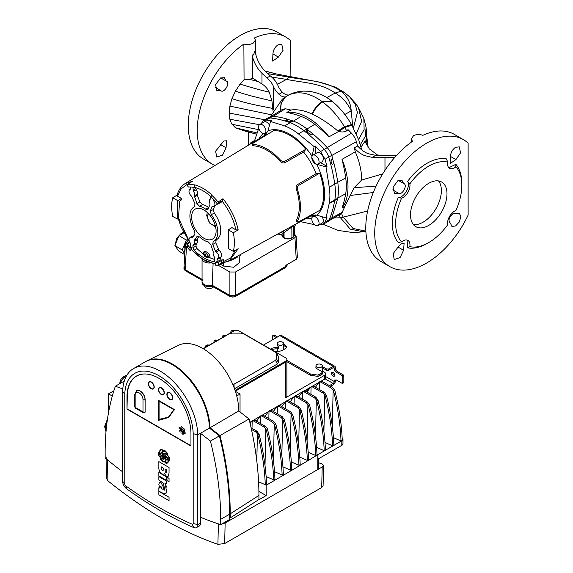 <?xml version="1.0" encoding="UTF-8"?>
<svg xmlns="http://www.w3.org/2000/svg" width="573" height="573" viewBox="0 0 573 573"><rect width="100%" height="100%" fill="white"/><g stroke="black" fill="none" stroke-linecap="round" stroke-linejoin="round"><path stroke-width="0.86" d="M401.587 198.201L398.285 197.542C404.029 197.929 410.827 186.175 407.618 181.369A49.12 28.364 -60 0 1 445.493 158.742L446.51 158.914L447.656 162.066A46.807 27.024 120 0 0 409.838 183.904A9.913 5.723 -60 0 1 401.587 198.201A46.807 27.024 120 0 0 399.703 239.442A46.807 27.024 120 0 0 401.587 241.863L398.285 242.451A49.12 28.364 -60 0 1 396.58 240.209A49.12 28.364 -60 0 1 392.333 223.434A49.12 28.364 -60 0 1 398.285 197.542M338.292 131.31L344.631 127.113L351.643 124.756L344.509 126.905L346.715 130.837C344.416 132.084 341.744 132.284 338.707 131.418L329.002 136.811A56.677 32.725 -120 0 0 307.916 117.723A56.677 32.725 -120 0 0 286.837 112.466L290.79 110.023C297.129 109.114 304.191 110.424 311.999 113.955L312.385 114.127C314.921 108.612 318.359 104.558 322.685 101.958L322.728 101.994C331.251 108.555 338.471 116.785 344.38 126.69L337.891 131.009C329.668 124.14 321.439 118.64 313.202 114.507L312.385 114.127M384.977 170.296L384.977 157.453L372.271 157.367L364.629 155.627C360.883 154.044 357.531 151.566 354.565 148.192A30.147 17.405 60 0 1 354.236 147.82A139.662 80.635 -120 0 1 354.565 149.016L354.565 148.192M396.609 155.347L375.766 155.355L368.038 153.657C364.263 152.096 360.897 149.625 357.924 146.251A30.147 17.405 60 0 1 357.573 145.836M398.457 193.273L394.374 193.208L393.099 187.106L398.049 180.474L401.909 180.151L403.571 183.467C408.499 184.664 401.587 196.654 398.07 192.986L392.727 189.899M389.927 266.667L380.973 261.503A73.38 42.366 -60 0 1 368.79 206.065A73.38 42.366 -60 0 1 412.438 141.359L411.328 138.845L413.556 135.665C416.413 134.275 419.529 134.161 422.895 135.321A73.38 42.366 -60 0 1 454.36 134.404L463.306 139.568A73.38 42.366 -60 0 1 468.127 143.207L468.127 215.104A73.38 42.366 -60 0 1 426.613 263.036A73.38 42.366 -60 0 1 389.927 266.667A73.38 42.366 -60 0 1 374.728 233.075A73.38 42.366 -60 0 1 426.613 143.207A73.38 42.366 -60 0 1 463.306 139.568M450.428 156.415C450.75 152.511 452.462 149.46 455.564 147.268L459.295 146.874L460.556 152.848L455.929 159.588L450.127 163.563L450.428 156.415L455.929 159.588M449.984 223.026L450.428 223.219C447.993 220.755 448.809 217.597 452.871 213.743L459.424 213.364L460.893 216.752L459.295 221.987L455.564 225.991L451.889 226.414L450.428 223.219L449.669 222.775M398.07 247.099L401.308 243.518L404.115 243.26L403.571 250.272L400.047 257.649L394.245 259.548L393.135 253.66L398.07 247.099L403.571 250.272M455.571 213.428L455.163 213.256M401.587 241.863A9.913 5.723 -60 0 1 402.962 240.911A9.913 5.723 -60 0 1 407.926 240.416A9.913 5.723 -60 0 1 409.838 246.634L407.618 247.844L407.088 240.08M226.056 147.784L222.539 155.168L216.737 157.059L215.62 151.172L223.799 141.03L226.607 140.772L226.056 147.784L220.562 144.611M240.087 129.391L256.296 134.118L244.929 131.074L235.417 127.779L231.456 123.403L229.873 119.241L229.193 113.074L264.841 119.771M212.418 164.186L203.465 159.015A73.38 42.366 120 0 1 188.266 125.423A73.38 42.366 120 0 1 240.159 35.555A73.38 42.366 120 0 1 276.845 31.916L285.798 37.087A73.38 42.366 -60 0 0 254.333 38.004L255.443 40.074L253.216 43.09C250.358 44.608 247.25 44.923 243.876 44.042A73.38 42.366 120 0 0 197.219 130.594A73.38 42.366 120 0 0 212.418 164.186A73.38 42.366 120 0 0 214.982 165.475M248.267 145.298L248.567 132.069M278.414 57.099L272.619 61.082L272.92 53.926C273.242 50.023 274.954 46.979 278.055 44.78L281.787 44.386L283.048 50.36L278.414 57.099L272.92 53.926M290.891 76.825L290.618 40.719A73.38 42.366 -60 0 0 285.798 37.087M264.848 70.916L276.465 73.981L265.048 71.124M272.977 110.653L271.924 100.963L269.274 92.167C267.462 88.579 265.027 85.857 261.968 83.995L252.657 78.129L252.127 54.944L253.481 54.972L255.135 50.395A22.211 12.828 -120 0 0 265.335 71.417L270.313 75.915A47.595 27.483 180 0 1 278.027 85.714A42.839 24.732 0 0 0 282.453 92.26C284.308 94.13 286.393 95.054 288.713 95.032M215.212 87.418L220.562 90.505L216.866 90.72L215.584 84.618L220.541 77.985L224.401 77.67L226.056 80.979L220.712 77.892M409.423 246.462L409.838 246.634A46.807 27.024 120 0 0 447.656 224.802A9.913 5.723 -60 0 1 454.532 211.143A9.913 5.723 -60 0 1 455.907 210.499A46.807 27.024 120 0 0 455.907 166.836A9.913 5.723 -60 0 1 449.569 168.283A9.913 5.723 -60 0 1 447.656 162.066M428.747 183.303A25.785 14.884 -60 0 1 441.64 182.021A25.785 14.884 -60 0 1 445.593 202.684A25.785 14.884 -60 0 1 428.747 225.404A25.785 14.884 -60 0 1 415.855 226.679A25.785 14.884 -60 0 1 411.901 206.022A25.785 14.884 -60 0 1 428.747 183.303M413.362 224.523A25.785 14.884 120 0 0 423.139 222.166A25.785 14.884 120 0 0 439.119 202.025A25.785 14.884 120 0 0 438.524 180.939M373.295 192.514L350.11 195.515L344.889 206.466L342.002 208.02A56.677 32.725 -120 0 0 342.002 159.337L355.303 151.845L354.565 149.016M350.11 195.515L354.114 187.7L361.721 179.986C361.663 171.119 359.529 161.736 355.303 151.845M342.002 208.02A139.182 80.356 -120 0 0 345.698 193.703A54.299 31.35 -120 0 0 345.698 177.917A139.182 80.356 -120 0 0 342.002 159.337M220.942 90.792L220.562 90.505C224.072 94.173 230.991 82.183 226.056 80.979L226.5 81.173M254.168 140.858A22.211 12.828 -120 0 0 252.886 142.491M409.838 183.904L407.618 181.369M448.86 167.731L455.85 164.308A49.12 28.364 -60 0 1 457.548 166.55C460.355 170.926 461.774 176.52 461.802 183.324M455.85 164.308L455.907 166.836L455.556 166.557M352.789 126.805L351.199 110.911C347.682 103.204 342.339 97.238 335.176 93.019L340.999 91.25L344.33 92.403L345.526 93.506M276.465 73.981L291.392 76.818L289.258 77.162L286.564 79.389L271.695 77.083M258.23 81.581L249.692 79.382L252.657 78.129M249.692 79.382L244.062 79.654L243.876 44.042M244.062 79.654L240.087 84.102L235.417 91.143L231.965 98.649L229.873 106.112L229.193 113.074M249.434 144.589A22.211 12.828 60 0 1 252.356 141.603A22.211 12.828 60 0 1 254.433 140.786M258.036 129.512L231.965 124.269M398.221 180.38L404.008 183.654M358.562 139.504L364.127 129.541L363.855 118.432L366.097 127.507L365.295 136.446L360.345 144.697M332.426 101.55L322.456 101.786L332.548 101.643M277.375 84.274L286.564 79.389C303.017 82.806 320.901 82.791 335.176 93.019L326.796 97.596M261.968 83.995L261.968 73.358A22.211 12.828 60 0 1 252.127 54.944M261.968 73.358L266.903 77.892A42.839 24.732 180 0 1 273.393 86.344L273.393 109.901M231.965 98.649C250 104.522 260.923 105.89 272.841 108.505M367.622 211.014L343.22 217.146L352.997 228.462L365.853 231.134L352.997 228.455L343.22 217.146L341.572 213.629L330.836 219.581M378.108 155.426L369.256 148.83L365.137 141.022L361.047 147.046M338.256 131.289L337.905 131.016L344.38 126.69L351.536 124.585L344.394 126.712L338.077 131.153M270.306 116.734L282.331 99.15L287.202 95.784C297.487 90.405 309.169 92.36 322.27 101.65L322.27 101.65C317.936 104.286 314.513 108.383 311.999 113.955C314.505 108.383 317.929 104.279 322.27 101.65L322.456 101.786C318.122 104.408 314.692 108.49 312.17 114.034M287.116 95.834L286.199 96.429M285.569 96.966C283.198 97.073 280.999 96.178 278.972 94.273A47.595 27.483 180 0 1 273.393 86.344M333.751 218.026L340.448 217.754L350.268 229.128L363.189 231.771L353.806 232.681L338.099 230.432L323.108 224.272M384.977 157.453L394.747 157.432M339.209 215.104L340.448 217.754L343.22 217.146M344.889 206.466L341.572 213.629M376.089 186.11L354.114 187.7M361.721 179.986L382.685 173.906M346.715 130.837L348.012 129.613A139.783 80.707 -120 0 1 351.478 133.194A12.857 7.42 -120 0 1 356.377 141.674A139.783 80.707 -120 0 1 357.631 146.051L354.236 147.82M271.187 116.391L282.639 109.278L285.418 108.763L290.79 110.023M329.002 136.811A139.182 80.356 -120 0 0 314.756 124.32A54.299 31.35 -120 0 0 301.083 116.426A139.182 80.356 -120 0 0 286.837 112.466M333.88 163.534A138.888 80.191 -120 0 0 332.641 158.9M292.323 120.874A138.888 80.191 -120 0 0 287.166 119.198M312.865 134.003A138.888 80.191 -120 0 0 307.637 129.677M213.485 286.951A4.763 2.75 180 0 1 212.554 287.71A4.763 2.75 180 0 1 207.369 288.312A4.763 2.75 180 0 1 204.432 285.769L204.432 285.605M212.268 286.249L212.268 285.282A7.141 4.126 180 0 1 202.054 281.558L202.054 282.532A7.141 4.126 180 0 0 212.268 286.249L229.895 296.427L232.695 297.101L235.496 296.427L285.877 267.34L287.037 265.722L287.037 264.755L285.877 266.373L235.496 295.453L232.695 296.126L229.895 295.453L212.268 285.282A7.141 4.126 180 0 1 202.054 281.558A7.141 4.126 180 0 1 202.749 279.782M202.054 280.355L185.122 270.578L183.962 268.959L183.962 267.992L185.122 266.373M185.122 270.578L185.122 269.611L202.054 279.38L185.122 269.611L183.962 267.992M184.929 251.998A8.33 4.641 -58.3 0 1 188.266 240.28M265.915 131.081A5.157 2.98 60 0 1 264.848 133.445A5.157 2.98 60 0 1 260.873 132.062A5.157 2.98 60 0 1 258.624 126.877A5.157 2.98 60 0 1 259.691 124.513A5.157 2.98 60 0 1 263.666 125.895A5.157 2.98 60 0 1 265.915 131.081M319.068 161.772A5.157 2.98 60 0 1 318.001 164.129A5.157 2.98 60 0 1 314.025 162.746A5.157 2.98 60 0 1 311.776 157.561A5.157 2.98 60 0 1 312.844 155.197A5.157 2.98 60 0 1 316.819 156.579A5.157 2.98 60 0 1 319.068 161.772M312.844 155.197L317.335 152.611A5.157 2.98 60 0 1 321.303 153.987A5.157 2.98 60 0 1 323.559 159.179L322.463 161.55L318.001 164.129M319.068 223.148A5.157 2.98 60 0 1 318.001 225.504A5.157 2.98 60 0 1 314.025 224.122A5.157 2.98 60 0 1 311.776 218.936A5.157 2.98 60 0 1 312.844 216.573A5.157 2.98 60 0 1 316.819 217.955A5.157 2.98 60 0 1 319.068 223.148M322.398 216.859L323.559 220.555A5.157 2.98 60 0 1 322.484 222.911L318.001 225.504M210.993 196.682L210.506 199.082A3.968 2.292 -120 0 0 210.105 199.246A3.968 2.292 -120 0 0 209.31 201.044A3.968 2.292 -120 0 0 209.818 203.207L209.954 204.475L208.228 208.966L207.763 209.575L205.807 209.245A19.726 11.388 -120 0 0 199.554 206.266L196.919 203.58L194.34 195.83A3.968 2.292 -120 0 0 193.402 191.26L192.922 187.249M190.68 187.006L190.2 189.405A3.968 2.292 -120 0 0 189.792 189.57A3.968 2.292 -120 0 0 188.997 191.368A3.968 2.292 -120 0 0 191.561 196.081L194.97 203.752L194.526 206.717A19.726 11.388 -120 0 0 193.817 207.097A19.726 11.388 -120 0 0 194.526 230.654L194.97 234.128L192.292 237.881M191.626 217.009A17.305 9.992 60 0 1 197.005 208.414A17.305 9.992 60 0 1 209.603 214.904A17.305 9.992 60 0 1 216.1 231.141A17.305 9.992 60 0 1 214.001 237.845A17.305 9.992 60 0 1 200.278 235.51A17.305 9.992 60 0 1 191.626 217.009M214.803 259.447A41.249 23.815 60 0 1 210.033 257.8L208.973 257.621L208.987 256.897L206.287 253.366C204.919 252.442 204.11 252.636 203.859 253.932L203.881 254.684L203.415 253.975A41.249 23.815 60 0 1 197.062 248.625L194.039 250.179L192.922 247.708L195.937 246.139L197.062 248.625M210.055 257.198A1.59 0.953 -178.1 0 0 208.987 256.897L205.421 255.981L203.859 253.932A1.59 0.881 -1.9 0 0 203.394 253.352C203.415 249.119 210.033 252.937 210.055 257.198L210.033 257.8M316.74 164.351A48.898 28.235 60 0 1 324.626 194.276A48.898 28.235 60 0 1 316.697 215.14L326.008 217.912L329.274 203.143A54.206 31.3 -120 0 0 329.89 195.572A54.206 31.3 -120 0 0 329.274 187.278L326.016 166.944L316.697 164.265M263.544 133.659L265.156 134.777L268.021 130.823A48.898 28.235 60 0 1 312.02 156.178M315.408 163.864L311.776 157.575M298.755 185.358C297.466 186.44 297.079 187.93 297.595 189.821L296.277 188.811C295.869 187.006 296.27 185.609 297.48 184.621L298.755 185.358L319.627 173.139A48.06 27.748 60 0 1 323.702 194.125A48.06 27.748 60 0 1 319.627 210.406L298.755 221.794L297.516 222.102L296.255 221.379L296.363 220.369L297.595 221.078L297.516 222.102M319.627 173.139L316.103 173.712L297.48 184.621M303.597 152.053L305.853 149.288L284.838 161.257L284.838 162.732L303.597 152.053A46.42 26.802 -120 0 1 316.103 173.712M252.392 143.952L253.323 144.396L253.323 145.821L252.392 145.406L252.392 143.952L253.287 143.035L273.579 130.651A48.06 27.748 60 0 1 305.853 149.288M197.886 236.069L196.919 236.549L199.554 236.9A19.726 11.388 -120 0 0 208.171 241.878L210.807 244.571L213.385 252.313A3.968 2.292 -120 0 0 213.12 253.538A3.968 2.292 -120 0 0 214.316 256.89L214.803 260.335L213.686 261.517L214.732 260.844M192.442 237.731L191.561 237.867A3.968 2.292 -120 0 0 189.792 237.809A3.968 2.292 -120 0 0 188.997 239.614A3.968 2.292 -120 0 0 190.2 242.966L190.68 246.576A41.32 23.858 60 0 0 191.239 247.214L191.239 249.241A43.577 25.155 -120 0 0 215.384 263.723M213.543 241.262L216.451 239.7A19.833 11.453 -120 0 1 216.193 239.829L215.763 242.787L212.755 244.399L213.199 241.434A19.726 11.388 -120 0 0 213.543 241.262A19.726 11.388 -120 0 0 217.812 232.129A19.726 11.388 -120 0 0 211.251 214.682L210.334 211.072L212.067 206.574L212.834 206.208A3.968 2.292 -120 0 0 214.073 206.115A3.968 2.292 -120 0 0 213.715 200.93L213.235 199.268M216.451 239.7A19.833 11.453 -120 0 0 220.748 230.518A19.833 11.453 -120 0 0 214.252 213.113L211.251 214.682M233.311 251.368A44.336 25.599 -120 0 0 234.371 242.658A44.336 25.599 -120 0 0 233.311 232.731L228.305 229.845L228.727 248.718L233.311 251.368L238.182 248.725L229.558 260.557L294.056 225.024C296.542 223.885 296.578 223.778 294.171 224.702M172.731 216.386A44.336 25.599 60 0 1 171.671 206.459A44.336 25.599 60 0 1 172.731 197.757L177.472 194.849L177.523 196.174L181.505 198.466L181.469 199.819L179.6 201.46L178.447 218.42L177.315 219.036L172.731 216.386M218.42 262.269A41.349 23.873 60 0 1 215.384 262.463L215.384 265.141A44.329 25.592 -120 0 0 217.955 265.149L218.42 262.269L221.636 260.364L223.312 259.705L223.284 261.653L224.337 262.355L229.558 260.557L221.164 263.394L223.284 261.653L230.74 257.922L235.446 250.208M191.805 249.642L191.239 249.241L191.805 249.642L190.1 250.544A44.329 25.592 -120 0 1 187.529 247.586L187.063 244.162L190.157 242.193M184.764 254.706L178.568 250.881L174.915 245.488L179.034 235.61L183.818 232.853M188.94 242.293L189.305 241.742M277.833 234.049L279.13 234.156L279.115 233.34M204.754 260.429A5.178 2.987 -0 0 0 207.132 261.632M220.075 264.038L223.613 266.08L223.556 262.47C228.011 261.725 232.652 259.92 237.48 257.048L236.936 257.241M223.613 266.08L233.813 267.269L239.672 262.312L239.801 256.36L240.681 254.247M279.022 234.149L278.141 234.228M331.058 159.788L330.943 160.855A138.781 80.127 -120 0 1 331.703 163.67L332.49 164.308L333.973 163.484A138.673 80.062 60 0 1 337.762 182.364A54.191 31.286 60 0 1 337.762 198.222A138.673 80.062 60 0 1 337.69 198.652L334.711 200.514A138.831 80.156 -120 0 0 334.782 200.092A54.342 31.372 -120 0 0 334.782 184.191A138.831 80.156 -120 0 0 328.737 157.181A11.897 6.869 -120 0 0 324.232 149.374A138.831 80.156 -120 0 0 303.869 130.637A54.342 31.372 -120 0 0 290.096 122.686L293.197 121.039A138.673 80.062 60 0 0 292.495 120.781L289.859 121.698A138.781 80.127 -120 0 0 285.648 120.33L287.166 119.048L287.166 120.796M320.536 162.668L326.982 166.385L325.041 159.28L320.608 151.508L327.276 147.684A138.673 80.062 60 0 0 312.965 133.946L311.454 134.762L310.33 134.576A138.781 80.127 -120 0 0 306.125 131.088L306.125 130.336L306.125 131.088L306.125 130.336L307.637 129.527L307.637 130.608A1.59 0.917 60 0 1 307.307 131.332L306.799 131.632M337.69 198.652L331.731 218.241L330.084 220.204L327.462 221.873L329.088 219.91C331.445 214.861 333.321 208.4 334.711 200.514L329.196 203.565M312.07 156.257L314.133 146.616L298.433 133.86A54.206 31.3 -120 0 0 284.695 125.931L290.096 122.686A138.831 80.156 -120 0 0 269.733 117.909A11.897 6.869 -120 0 0 267.183 118.36L270.341 116.713A11.746 6.783 60 0 1 272.855 116.269A138.673 80.062 60 0 1 287.166 119.048M327.276 147.684A11.746 6.783 60 0 1 331.724 155.39A138.673 80.062 60 0 1 332.712 158.8L331.036 161.185M293.197 121.039A54.191 31.286 60 0 1 306.935 128.968A138.673 80.062 60 0 1 307.637 129.527M267.183 118.36A11.897 6.869 -120 0 0 266.961 118.489L263.387 120.652L261.202 123.646M330.943 160.039L332.712 158.8M323.186 224.229L327.462 221.873M187.264 184.341L192.678 181.24L187.392 184.305L187.106 185.344L188.438 187.02A41.349 23.873 60 0 1 194.326 187.529L194.326 185A44.329 25.592 -120 0 0 187.392 184.305L187.106 184.707M194.326 185L194.326 187.529M211.158 194.713L211.158 197.248A41.349 23.873 60 0 1 217.038 203.53L218.377 203.401L218.091 202.033A44.329 25.592 -120 0 0 211.158 194.713L211.423 194.534A44.336 25.599 -120 0 0 194.619 184.835M218.091 202.033L222.969 198.724C230.675 208.25 235.747 218.642 238.182 229.895L235.926 229.888L231.943 227.588L228.305 229.845M233.311 232.731L238.182 229.895M284.838 162.732C283.377 163.284 281.966 162.933 280.612 161.672L280.39 160.025C281.773 161.421 283.255 161.83 284.838 161.257M192.922 189.914L195.937 188.402L195.937 187.722M195.937 188.402L196.381 189.699L193.402 191.26M194.34 195.83L197.291 194.14A4.04 2.328 -120 0 0 196.381 189.699M197.291 194.14L197.356 195.329L194.383 197.055M196.919 203.58L199.884 201.861L197.356 195.329M199.884 201.861L202.505 204.54L199.554 206.266M205.807 209.245L208.558 207.426A19.833 11.453 -120 0 0 202.505 204.54M214.073 206.115L216.966 204.525A4.04 2.328 -120 0 0 217.532 203.945M214.452 200.543L213.715 200.93M235.926 229.888C233.684 219.753 229.171 210.298 222.403 201.517L218.098 203.988L222.453 201.266L222.568 200.758L218.377 202.756M210.334 211.072L213.349 209.517L214.818 205.7M213.349 209.517L214.252 213.113M215.763 242.787L219.13 250.437L216.157 252.07L215.283 250.917L218.299 249.312M223.312 259.705A41.249 23.815 60 0 1 220.053 260.078L220.505 257.134A4.04 2.328 -120 0 0 220.777 257.019A4.04 2.328 -120 0 0 221.486 254.018A4.04 2.328 -120 0 0 219.13 250.437M198.946 236.427L197.356 238.69L197.291 239.808L194.34 241.319L194.383 240.151L197.356 238.69M195.937 246.139L196.381 243.203A4.04 2.328 -120 0 0 196.654 243.088A4.04 2.328 -120 0 0 197.291 239.808M191.561 237.867L192.986 236.957M193.71 235.926A4.04 2.328 -120 0 0 192.621 236.097L189.792 237.809M214.338 261.403L213.686 261.517A41.32 23.858 60 0 1 194.039 250.179M203.881 254.684C204.267 256.611 205.965 257.592 208.973 257.621M220.053 260.078L217.045 261.797A41.32 23.858 60 0 1 216.487 261.789L215.384 262.463M178.482 217.984L189.369 241.441M187.228 184.363L181.24 188.761L177.523 196.174M217.955 265.149L221.601 262.814L221.636 260.364M316.697 215.14L311.841 215.641L312.07 217.812M320.608 151.508L315.229 145.986L315.401 153.722M284.695 125.931L270.499 121.426L271.559 120.774L266.151 120.072L263.387 120.652M319.569 224.602L323.193 224.222L325.034 222.145L326.975 217.389L326.008 217.912M270.499 121.426L268.021 130.823M326.982 166.385L326.016 166.944M314.133 146.616L315.229 145.986M258.781 128.194L254.247 141.674M300.424 221.636L314.133 224.58L313.968 224.057M297.595 189.821A47.495 27.425 60 0 1 297.595 221.078M296.363 189.111A45.912 26.508 60 0 1 296.363 220.369M253.323 144.396A47.495 27.425 60 0 1 280.39 160.025M253.323 145.821A45.912 26.508 60 0 1 280.39 161.443M187.063 244.162A41.349 23.873 60 0 0 190.1 247.865L191.239 247.214M190.1 247.865L190.1 250.544M194.619 187.378A41.342 23.873 60 0 1 211.158 196.833M172.731 197.757L177.737 200.643L181.505 198.466M177.737 200.643L177.315 219.036M185.172 183.546L185.33 183.453C181.276 185.974 178.518 189.942 177.05 195.343L177.057 195.321M195.937 243.983L192.922 245.602L192.922 247.708M192.922 245.602L193.402 244.814A3.968 2.292 -120 0 0 193.76 244.678A3.968 2.292 -120 0 0 194.34 241.319M197.334 236.183L194.383 240.151M220.053 257.907L217.045 259.526L217.045 261.797M217.045 259.526L217.525 258.738A3.968 2.292 -120 0 0 217.883 258.609A3.968 2.292 -120 0 0 218.564 255.587A3.968 2.292 -120 0 0 216.157 252.07M212.755 244.399L215.283 250.917M212.798 206.201L212.067 206.574L212.834 206.208M215.67 227.195A12.692 7.327 60 0 1 215.09 226.808M207.111 212.984A12.692 7.327 60 0 1 207.068 212.289M224.337 262.355L218.134 265.098M222.568 200.758L222.969 198.724M313.94 213.507A46.42 26.802 -120 0 1 310.416 216.15L295.94 224.1L294.715 226.127L293.598 226.056L291.843 227.015L284.036 232.588A2.378 1.934 76.7 0 0 282.74 231.356M281.83 234.536L284.072 237.709C286.693 238.934 289.308 238.934 291.929 237.702L293.347 236.878L294.508 235.295L294.715 226.127M279.33 234.371L282.124 234.343L282.074 233.225L283.277 232.753L283.485 237.372A0.795 0.458 -60 0 0 283.649 237.716L284.237 238.053A0.795 0.458 -60 0 1 284.072 237.709L284.036 232.588L283.277 232.753A2.378 1.927 -100.7 0 0 282.253 231.621M292.302 225.984A2.378 1.411 61.3 0 0 291.843 227.015L291.929 237.702A0.795 0.458 60 0 1 291.764 238.053L293.183 237.236A0.795 0.458 60 0 0 293.347 236.878L293.598 226.056A2.378 1.411 61.3 0 1 294.056 225.024M281.436 232.065L282.074 233.225M259.691 124.513L264.182 121.92A5.157 2.98 60 0 1 269.489 125.179M189.477 241.978L186.497 243.704L185.337 245.237L187.457 247.493M186.497 246.942L185.122 269.611L183.969 267.913L185.337 245.237M218.019 265.141L229.895 271.996L235.496 271.996L235.496 295.453L229.895 295.453L212.268 285.282L213.092 263.709M296.098 235.976L297.408 257.614L296.248 259.311L294.937 237.673L296.098 235.976L294.536 234.207M287.03 264.633L285.877 266.373L285.841 265.313L296.248 259.311M202.054 258.803A7.141 4.126 -0 0 0 202.054 258.889A7.141 4.126 -0 0 0 210.42 262.95M294.937 237.673L235.496 271.996M235.496 296.427L235.496 295.453L285.877 266.373L285.877 267.34M184.814 253.853L182.2 249.993L186.325 240.116L187.643 239.349M174.915 245.488L182.2 249.993M179.034 235.61L186.325 240.116M122.787 388.96L115.402 386.202A277.654 160.304 60 0 0 105.138 452.627A277.654 160.304 60 0 0 105.188 457.942A371.898 214.717 60 0 0 122.643 471.844A371.898 214.717 60 0 1 107.445 459.818L107.91 480.84A396.652 229.007 -120 0 0 217.912 544.35L218.385 523.865A371.898 214.717 60 0 1 200.5 517.254L200.5 523.185A6.346 3.667 60 0 1 199.182 526.086A6.346 3.667 60 0 1 198.795 526.265M106.034 457.297L107.445 459.818M221.593 524.094L225.139 523.006L322.184 466.981L323.566 465.326L322.162 463.951A371.898 214.717 60 0 1 318.652 462.776M323.566 465.326L323.093 485.854L321.711 487.53L322.184 466.981M225.139 523.006L224.666 543.555L321.711 487.53M224.666 543.555L217.912 544.35M107.91 480.84L106.506 478.369L106.062 458.672M229.666 517.591L230.224 517.913L258.932 499.506L258.932 495.437A275.412 159.008 -120 0 0 249.04 418.985L238.733 410.934A50.904 29.388 -120 0 0 238.733 410.769A50.904 29.388 -120 0 0 217.131 360.195A50.904 29.388 -120 0 0 178.246 345.383L146.874 360.904A53.153 30.684 -120 0 0 145.592 361.606M238.733 410.934L210.012 427.787A53.153 30.684 -120 0 0 186.927 375.781A53.153 30.684 -120 0 0 146.874 360.904M105.948 432.508L105.697 423.39L107.122 421.621M113.862 390.829L112.988 391.28L112.988 391.932M120.559 383.222L120.559 382.062L125.888 375.43L126.726 375.508M249.04 418.985L219.96 435.552L210.012 427.787M230.224 517.913L230.224 513.838A277.654 160.304 -120 0 0 219.96 435.552M113.612 391.638L112.988 391.28M120.559 382.062L121.569 382.642M125.888 375.43L126.547 375.809M105.697 423.39L106.814 424.034M251.461 429.449L255.751 431.927L256.983 431.211L259.139 434.327C263.48 451.768 265.944 468.327 266.524 484.006L265.285 484.715L266.166 485.224A2351.356 1357.537 -0 0 0 317.786 454.668L317.786 459.202L341.809 445.336A3.968 2.292 -0 0 0 342.969 443.717L342.969 439.183A3.968 2.292 -0 0 0 342.217 437.844M320.164 381.725L320.758 381.188L322.191 381.417L320.959 382.134L331.473 388.2L332.712 387.491L334.868 390.607C339.209 408.04 341.673 424.6 342.246 440.279L341.014 440.995L333.579 437.736M311.748 386.589L312.342 386.044L313.775 386.274L312.543 386.99L323.065 393.064L324.297 392.347L326.452 395.463C330.793 412.904 333.257 429.464 333.837 445.142L332.598 445.851L325.163 442.592M286.507 401.157L287.102 400.62L288.534 400.849L287.302 401.566L297.817 407.632L299.056 406.923L301.212 410.039C305.552 427.472 308.016 444.032 308.589 459.711L307.357 460.427L299.923 457.168M278.091 406.021L278.686 405.476L280.118 405.705L278.886 406.422L289.408 412.496L290.64 411.779L292.796 414.895C297.136 432.336 299.6 448.895 300.18 464.574L298.941 465.283L291.507 462.024M269.682 410.877L270.27 410.332L271.709 410.569L270.47 411.278L280.992 417.352L282.224 416.635L284.38 419.751C288.72 437.192 291.184 453.752 291.764 469.43L290.532 470.139L283.091 466.88M261.267 415.733L261.861 415.189L263.294 415.425L262.062 416.134L272.576 422.208L273.808 421.499L275.964 424.607C280.312 442.048 282.768 458.608 283.349 474.286L282.117 475.003L274.682 471.737M252.851 420.589L253.445 420.052L254.878 420.281L253.646 420.997L264.16 427.064L265.399 426.355L267.104 428.196L267.548 429.471C271.896 446.904 274.352 463.464 274.933 479.143L273.701 479.859L266.266 476.6M317.786 454.668L341.809 440.802A3.968 2.292 -0 0 0 342.969 439.183M303.339 391.445L303.926 390.901L305.366 391.137L304.127 391.846L314.649 397.92L315.881 397.204L318.036 400.319C322.377 417.76 324.841 434.32 325.421 449.998L324.189 450.707L316.747 447.449M294.923 396.301L295.518 395.757L296.95 395.993L295.718 396.702L306.233 402.776L307.465 402.067L309.621 405.175C313.968 422.616 316.425 439.176 317.005 454.855L315.773 455.571L308.338 452.305M266.166 485.224L266.166 495.588A2351.356 1357.537 180 0 1 259.397 499.455L258.932 499.183M258.903 491.39L266.166 495.588M259.139 434.327L257.9 435.036C262.248 452.477 264.705 469.036 265.285 484.715L258.581 481.778M257.9 435.036L257.413 433.79L256.804 461.057M257.413 433.79L255.751 431.927M256.983 431.211L251.11 427.823M253.646 420.997L252.184 420.775L251.619 421.305L252.184 420.775L252.005 428.339M250.165 423.655L251.619 421.305L249.849 422.315M273.701 479.859C273.12 464.18 270.664 447.62 266.316 430.18L265.829 428.933L265.02 464.918M265.829 428.933L264.16 427.064M265.399 426.355L254.878 420.281M262.062 416.134L260.593 415.919L260.035 416.449L260.593 415.919L260.421 423.483M256.532 421.234L260.035 416.449M282.117 475.003C281.536 459.324 279.072 442.764 274.732 425.324L274.245 424.07L273.436 460.062M274.245 424.07L272.576 422.208M273.808 421.499L263.294 415.425M255.823 420.826L257.134 420.596M270.47 411.278L269.009 411.063L268.443 411.586L269.009 411.063L268.837 418.627M250.845 421.742L251.368 421.749M264.948 416.378L268.443 411.586M290.532 470.139C289.952 454.461 287.488 437.901 283.148 420.467L282.654 419.214L281.852 455.206M282.654 419.214L280.992 417.352M282.224 416.635L271.709 410.569M264.239 415.969L265.55 415.733M278.886 406.422L277.425 406.207L276.859 406.73L277.425 406.207L277.246 413.763M259.261 416.879L259.784 416.893M273.357 411.521L276.859 406.73L270.735 410.254M298.941 465.283C298.361 449.604 295.904 433.045 291.557 415.604L291.07 414.358L290.267 450.349M291.07 414.358L289.408 412.496M290.64 411.779L280.118 405.705M272.655 411.113L273.966 410.877M287.302 401.566L285.841 401.344L285.275 401.874L285.841 401.344L285.662 408.907M267.67 412.023L268.2 412.037M281.773 406.665L285.275 401.874M307.357 460.427C306.777 444.748 304.32 428.189 299.973 410.748L299.486 409.502L298.676 445.486M299.486 409.502L297.817 407.632M299.056 406.923L288.534 400.849M281.515 406.508L282.382 406.021M276.086 407.167L276.616 407.174M290.189 401.802L293.691 397.017M295.718 396.702L294.25 396.487L294.078 404.051M315.773 455.571C315.193 439.892 312.729 423.332 308.389 405.892L307.902 404.645L307.092 440.63M307.902 404.645L306.233 402.776M209.081 345.261L208.715 345.046L207.476 345.763L207.841 345.97M307.465 402.067L296.95 395.993M207.476 345.763L205.893 345.605L205.227 347.482M205.893 345.605L207.125 344.889L208.715 345.046M298.605 396.946L302.666 391.631L295.976 395.685M304.127 391.846L302.666 391.631L302.494 399.195M324.189 450.707C323.609 435.029 321.145 418.469 316.805 401.036L316.31 399.782L315.508 435.774M316.31 399.782L314.649 397.92M217.496 340.405L217.124 340.19L215.892 340.906L216.257 341.114M315.881 397.204L305.366 391.137M215.892 340.906L214.302 340.749L213.643 342.625M214.302 340.749L215.541 340.033L217.124 340.19M297.896 396.537L299.206 396.308M312.543 386.99L311.082 386.775L310.516 387.298L311.082 386.775L310.91 394.331M307.013 392.09L310.516 387.298M332.598 445.851C332.025 430.173 329.561 413.613 325.22 396.172L324.726 394.926L323.924 430.917M324.726 394.926L323.065 393.064M225.905 335.542L224.308 336.043L224.673 336.258M324.297 392.347L313.775 386.274M224.308 336.043L222.718 335.885L222.059 337.769M222.718 335.885L223.957 335.176L225.54 335.334M306.311 391.681L307.622 391.445M320.959 382.134L319.498 381.912L318.932 382.442L319.498 381.912L319.319 389.475M301.326 392.591L301.856 392.605M315.429 387.233L318.932 382.442L312.801 385.966M341.014 440.995C340.434 425.316 337.977 408.757 333.629 391.316L333.142 390.07L332.333 426.054M333.142 390.07L331.473 388.2M234.407 330.736L233.956 330.478L232.724 331.187L233.089 331.402M332.712 387.491L322.191 381.417M232.724 331.187L231.134 331.029L230.475 332.906M231.134 331.029L232.373 330.32L233.956 330.478M115.402 386.202L124.277 381.074M158.85 491.376L169.042 497.257L169.042 500.68L158.85 494.8L158.85 491.376L169.042 497.257L169.042 500.68M158.857 476.643L166.299 480.933L166.299 483.913L164.802 483.053L166.464 486.563L166.435 487.114L165.69 486.685L166.464 491.14L165.704 493.976L163.649 493.554L158.85 491.211L158.85 487.752L159.774 488.117L158.85 484.486L159.409 482.588L161.027 482.652L163.269 486.864L164.071 490.373L164.652 489.65L163.441 483.218L158.85 480.067L158.85 476.643L166.299 480.933M159.588 482.459L161.027 482.652L163.262 486.871L164.079 490.366M190.959 433.704A45.217 26.107 -120 0 0 171.22 388.2A45.217 26.107 -120 0 0 136.374 376.089A45.217 26.107 -120 0 0 127.013 396.788L127.013 409.093L190.959 446.016L190.959 433.704M193.187 523.443L193.187 433.675A48.39 27.941 -120 0 0 158.986 375.738A48.39 27.941 -120 0 0 124.785 394.188L124.785 483.949A1.669 0.96 -120 0 0 125.816 485.897A379.835 219.301 -120 0 0 192.156 524.195A1.669 0.96 -120 0 0 193.187 523.443L197.778 524.675A6.425 3.71 60 0 1 196.446 527.618A6.425 3.71 60 0 1 193.796 527.583A384.59 222.045 60 0 1 126.626 488.805A6.425 3.71 60 0 1 122.643 481.299L122.643 391.474A53.153 30.684 60 0 1 133.638 368.511A53.153 30.684 60 0 1 174.042 382.17A53.153 30.684 60 0 1 197.778 434.85L209.453 428.11A53.153 30.684 -120 0 0 185.716 375.43A53.153 30.684 -120 0 0 145.313 361.771L133.638 368.511M158.392 452.147L159.502 452.534L160.039 449.748L161.966 449.16L162.625 450.493L165.16 450.793L167.495 453.3L167.123 454.246L169.386 457.806L169.687 459.589L169.544 460.499L168.426 460.033L168.011 462.898L166.034 463.45L165.332 462.06L162.868 461.838L160.447 459.245L160.863 458.371L158.922 455.757L158.406 454.11L158.392 452.147L159.495 452.541M160.039 449.748L161.958 449.16L162.625 450.493L165.153 450.801L167.488 453.307L167.115 454.246L169.386 457.806L169.544 460.499M158.85 461.602L169.042 467.482L169.042 473.148L168.104 476.507L166.499 476.292L164.265 473.427L163.735 474.193L161.865 473.914C159.652 472.181 158.649 469.975 158.85 467.289L158.85 461.602L169.042 467.482L169.042 473.148L168.097 476.507M166.979 477.159L169.042 478.355L169.042 481.778L166.979 480.589L166.979 477.159L169.042 478.355L169.042 481.778M158.857 472.467L166.163 476.686L166.163 480.11L158.85 475.898L158.85 472.474L166.163 476.686L166.156 480.117M112.301 396.065L108.498 393.873L112.43 391.603L113.44 392.19M108.498 393.873L108.498 412.775M210.42 441.06A277.654 160.304 -120 0 1 220.691 519.346L220.691 524.61A371.898 214.717 60 0 1 200.478 517.247L200.478 433.288L210.42 441.06L219.395 435.874L209.453 428.11M220.691 524.61L229.666 519.432L229.666 514.167A277.654 160.304 -120 0 0 219.395 435.874M193.187 433.675L197.778 434.85L197.778 524.675L200.5 523.106M124.785 394.188L122.643 391.474M162.811 455.313L163.864 453.415L166.499 453.809L166.908 453.293L165.067 451.345L162.617 451.495L162.173 453.078L162.811 455.313L162.173 453.071L162.625 451.488M163.885 455.664L163.412 455.95L164.301 456.946L163.885 455.664L163.412 455.95L164.308 456.946M161.378 458.787L161.049 459.381L162.832 461.215L164.938 461.516L165.812 459.381L165.146 457.24L163.749 459.274L161.378 458.787L161.042 459.381L162.825 461.215L164.938 461.516M164.129 459.109L163.749 459.274M168.426 460.033L168.011 462.898M164.809 455.736L166.206 459.632L165.755 461.924L166.163 462.791L167.624 462.511L168.14 460.95L166.356 456.874L164.802 455.743L166.206 459.639L165.747 461.931L166.156 462.798L167.237 462.826M163.935 454.253L163.656 454.797L165.117 455.241L169.157 459.732L169.028 457.827L167.517 455.249L166.277 454.282L164.401 453.952L163.62 454.74L165.117 455.241L169.157 459.732M158.785 452.842L160.977 457.834L163.262 458.665L164.286 457.791L162.725 457.29L158.778 452.842L160.97 457.841L163.269 458.658M159.881 451.581L159.888 451.574C159.96 453.744 160.898 455.442 162.703 456.674L161.686 452.749L162.216 450.793L161.779 449.733L160.347 450.185L159.881 451.581C159.96 453.744 160.898 455.442 162.696 456.674L163.097 456.831M160.755 449.862L159.888 451.574M165.103 457.247L163.756 459.267M163.412 455.95L163.885 455.657M163.871 453.415L166.507 453.809M160.755 449.855L160.354 450.177M136.517 376.01A45.217 26.107 -120 0 0 128.094 388.874M145.936 374.004A45.102 26.036 -120 0 0 136.603 376.096A45.102 26.036 -120 0 0 127.263 396.738L127.013 409.093M165.045 469.051L165.239 471.715L165.926 472.539L166.607 472.496L166.722 470.018L165.038 469.051L165.232 471.715L165.876 472.51L166.607 472.496M164.265 473.427L163.735 474.2M161.171 468.556L162.173 470.662L163.14 470.526L163.233 468.005L161.171 466.816L161.171 468.556L162.166 470.662L163.147 470.526M165.926 472.539L166.614 472.489M161.178 466.816L161.178 468.556M164.802 483.053L166.435 487.114M166.292 480.94L166.292 483.92M158.85 487.752L159.774 488.124M159.444 491.168L158.993 491.29L159.444 491.168M165.69 486.685L166.464 490.882L165.941 493.768M161.099 486.119L160.526 486.799L162.216 489.292L160.769 486.083M160.526 486.799L162.209 489.285M161.106 486.119L160.533 486.799M182.515 427.522L182.522 427.515A2.779 1.604 60 0 1 182.536 427.508L181.369 426.291A3.015 1.74 -120 0 0 181.061 427.386A3.015 1.74 -120 0 0 181.655 429.442L181.655 429.442A1.11 0.645 60 0 1 182.006 429.413A2.779 1.604 60 0 1 181.942 428.79A2.779 1.604 60 0 1 182.515 427.522A2.779 1.604 60 0 1 182.536 427.508M181.369 426.291A3.015 1.74 -120 0 0 181.061 427.386A3.015 1.74 -120 0 0 181.662 429.442L181.662 429.442A1.11 0.645 60 0 1 182.006 429.406M181.426 429.951A1.11 0.645 60 0 1 181.455 429.729A2.779 1.604 60 0 1 180.058 427.293L179.07 427.616A3.015 1.74 -120 0 0 181.455 430.201A1.11 0.645 60 0 1 181.426 429.951M149.381 382.062A3.81 2.199 -120 0 0 148.608 383.803A3.81 2.199 -120 0 0 150.262 387.62A3.81 2.199 -120 0 0 153.192 388.659M153.965 386.925A3.81 2.199 -120 0 0 152.303 383.093A3.81 2.199 -120 0 0 149.367 382.069A3.81 2.199 -120 0 0 148.579 383.817A3.81 2.199 -120 0 0 150.241 387.649A3.81 2.199 -120 0 0 153.177 388.666A3.81 2.199 -120 0 0 153.965 386.925M148.357 383.688A4.126 2.385 -120 0 0 150.155 387.835A4.126 2.385 -120 0 0 153.335 388.945A4.126 2.385 -120 0 0 154.187 387.054A4.126 2.385 -120 0 0 152.389 382.9A4.126 2.385 -120 0 0 149.209 381.797A4.126 2.385 -120 0 0 148.357 383.688M153.335 388.945L153.363 388.924A4.126 2.385 -120 0 0 153.363 388.924A4.126 2.385 -120 0 0 154.216 387.04A4.126 2.385 -120 0 0 152.418 382.886A4.126 2.385 -120 0 0 149.238 381.783A4.126 2.385 -120 0 0 149.224 381.79L149.209 381.797M159.466 387.9A3.81 2.199 -120 0 0 158.678 389.647A3.81 2.199 -120 0 0 160.34 393.479A3.81 2.199 -120 0 0 163.276 394.496A3.81 2.199 -120 0 0 164.064 392.756A3.81 2.199 -120 0 0 162.403 388.924A3.81 2.199 -120 0 0 159.466 387.9A3.81 2.199 -120 0 0 158.707 389.626A3.81 2.199 -120 0 0 160.361 393.45A3.81 2.199 -120 0 0 163.291 394.489M158.456 389.518A4.126 2.385 -120 0 0 160.254 393.665A4.126 2.385 -120 0 0 163.434 394.776A4.126 2.385 -120 0 0 164.286 392.885A4.126 2.385 -120 0 0 162.488 388.73A4.126 2.385 -120 0 0 159.308 387.627A4.126 2.385 -120 0 0 158.456 389.518M163.434 394.776L163.463 394.754A4.126 2.385 -120 0 0 163.463 394.754A4.126 2.385 -120 0 0 164.315 392.87A4.126 2.385 -120 0 0 162.517 388.716A4.126 2.385 -120 0 0 159.337 387.613A4.126 2.385 -120 0 0 159.323 387.62M167.896 392.749A3.81 2.199 -120 0 0 167.123 394.489A3.81 2.199 -120 0 0 168.77 398.307A3.81 2.199 -120 0 0 171.699 399.345A3.81 2.199 -120 0 0 172.48 397.612A3.81 2.199 -120 0 0 170.818 393.78A3.81 2.199 -120 0 0 167.882 392.763A3.81 2.199 -120 0 0 167.094 394.503A3.81 2.199 -120 0 0 168.756 398.335A3.81 2.199 -120 0 0 171.685 399.352M166.865 394.374A4.126 2.385 -120 0 0 168.67 398.529A4.126 2.385 -120 0 0 171.85 399.632A4.126 2.385 -120 0 0 172.702 397.741A4.126 2.385 -120 0 0 170.904 393.594A4.126 2.385 -120 0 0 167.724 392.484A4.126 2.385 -120 0 0 166.865 394.374M171.85 399.632L171.879 399.617A4.126 2.385 -120 0 0 171.879 399.617A4.126 2.385 -120 0 0 172.731 397.726A4.126 2.385 -120 0 0 170.926 393.572A4.126 2.385 -120 0 0 167.753 392.469A4.126 2.385 -120 0 0 167.739 392.476L167.724 392.484M168.885 416.729L162.875 418.741L159.366 419.307L159.337 419.701C160.691 419.765 163.584 419.056 168.018 417.581L169.099 417.058L173.626 409.881L168.87 416.736L167.187 417.481M169.114 417.044L173.913 410.046M159.058 420.99L159.058 401.179L174.335 409.967L174.335 409.516L158.692 400.477L158.664 420.768L159.086 420.976L159.086 401.157M182.966 430.61A1.11 0.645 60 0 1 182.966 431.075A2.779 1.604 60 0 1 184.363 433.517L185.351 433.188A3.015 1.74 -120 0 0 182.966 430.61A1.11 0.645 60 0 1 182.973 431.075A2.779 1.604 60 0 1 184.363 433.51L185.351 433.188M182.766 431.369L182.766 431.369A1.11 0.645 60 0 1 182.415 431.397A2.779 1.604 60 0 1 181.906 433.288L183.052 434.52A3.015 1.74 -120 0 0 182.766 431.369L182.766 431.369M182.422 431.397A2.779 1.604 60 0 1 181.906 433.281A2.779 1.604 60 0 1 181.885 433.303L183.059 434.513M182.006 431.161A1.11 0.645 60 0 1 181.655 430.724A2.779 1.604 60 0 1 179.729 430.187L179.908 431.734A3.015 1.74 -120 0 0 181.462 431.913A3.015 1.74 -120 0 0 182.006 431.161M182.959 428.898A3.015 1.74 -120 0 0 182.422 429.643A1.11 0.645 60 0 1 182.766 430.079A2.779 1.604 60 0 1 184.685 430.617L184.513 429.077A3.015 1.74 -120 0 0 182.952 428.898A3.015 1.74 -120 0 0 182.415 429.643L182.415 429.643A1.11 0.645 60 0 1 182.773 430.079A2.779 1.604 60 0 1 184.685 430.61M127.263 408.95L190.959 445.722M174.307 409.982L174.335 409.516M174.307 409.53L158.664 400.498M167.158 417.495L159.337 419.321M179.736 430.194L179.908 431.734A3.015 1.74 -120 0 0 181.469 431.906M179.07 427.616A3.015 1.74 -120 0 0 181.448 430.194M136.661 376.06A45.102 26.036 60 0 1 136.718 376.024A45.102 26.036 60 0 1 141.853 374.183M144.747 412.603A1.59 0.917 -120 0 0 144.804 412.574A1.59 0.917 -120 0 0 145.134 411.844L145.134 399.539A6.983 4.032 -120 0 0 142.083 392.512A6.983 4.032 -120 0 0 136.703 390.643A6.983 4.032 -120 0 0 136.646 390.679M235.066 390.363A3.968 2.292 -0 0 0 235.216 390.277L285.705 361.126A3.968 2.292 -0 0 0 286.865 359.507A3.968 2.292 -0 0 0 285.705 357.889L239.256 331.072A3.968 2.292 -0 0 0 233.648 331.072L203.171 348.671M276.329 352.947L278.414 356.485L275.513 352.216L243.475 333.722L240.932 333.114L231.979 333.114L229.436 333.722L203.351 348.778M232.753 384.361L234.959 383.738L275.513 360.324L276.566 358.856L278.414 362.537L278.414 356.485M278.414 362.537L277.361 364.005L275.513 360.324M234.959 383.738L234.959 388.487L277.361 364.005M234.959 388.487L234.486 388.716M276.566 358.856L276.566 353.684M286.865 359.507L286.865 396.108A3.968 2.292 180 0 1 285.705 397.726L285.705 362.1L235.338 391.18L285.705 362.1A3.968 2.292 -0 0 0 286.865 360.481A3.968 2.292 180 0 1 285.705 362.1L285.705 361.126M284.817 402.69A4.763 2.75 180 0 1 284.423 402.353M277.26 351.321A3.173 1.834 180 0 1 277.26 351.285L277.26 348.835M278.192 342.217A3.173 1.834 -0 0 0 277.26 343.514A3.173 1.834 -0 0 0 279.216 345.204A3.173 1.834 -0 0 0 282.675 344.81A3.173 1.834 -0 0 0 283.606 343.514A3.173 1.834 -0 0 0 281.644 341.816A3.173 1.834 -0 0 0 278.192 342.217M322.312 365.861A3.173 1.834 -0 0 0 320.35 364.163A3.173 1.834 -0 0 0 316.89 364.564A3.173 1.834 -0 0 0 315.967 365.861A3.173 1.834 -0 0 0 317.922 367.551A3.173 1.834 -0 0 0 321.381 367.157A3.173 1.834 -0 0 0 322.312 365.861L322.312 373.632A3.173 1.834 180 0 1 321.381 374.928A3.173 1.834 180 0 1 319.72 375.43M325.571 373.761L325.571 377.65A3.968 2.292 180 0 1 324.411 379.269L324.411 375.379A3.968 2.292 -0 0 0 325.571 373.761A3.968 2.292 -0 0 0 324.411 372.142L322.312 370.932M253.903 419.973L260.042 416.428M262.319 415.117L268.458 411.572M279.144 405.398L285.282 401.859M287.56 400.541L293.698 396.996M304.392 390.822L310.523 387.284M321.217 381.109L324.411 379.269M284.53 349.115L283.606 348.585M285.705 397.726L324.411 375.379M236.735 395.943L240.044 394.031L235.396 391.352M240.044 411.951L240.044 394.031M283.606 346.242A2.22 1.282 -120 0 0 283.685 345.712A2.22 1.282 -120 0 0 283.678 345.512M334.732 375.186A2.22 1.282 -120 0 0 333.765 372.951A2.22 1.282 -120 0 0 332.054 372.357A2.22 1.282 -120 0 0 331.588 373.374A2.22 1.282 -120 0 0 332.562 375.609A2.22 1.282 -120 0 0 334.274 376.203A2.22 1.282 -120 0 0 334.732 375.186M334.682 375.616A2.22 1.282 60 0 1 332.712 372.722A2.22 1.282 60 0 1 332.763 372.292M330.578 386.259L333.164 384.77A3.173 1.834 120 0 0 335.406 380.887L335.406 380.006M342.532 383.387A0.795 0.458 -120 0 0 342.697 383.022L343.821 382.377A0.795 0.458 60 0 1 343.657 382.735L342.532 383.387A0.795 0.458 -120 0 1 342.138 383.344L336.229 379.935L334.281 380.107L334.281 381.532A1.59 0.917 -60 0 1 333.164 383.473L329.461 385.615M321.89 372.887L318.015 375.122L318.015 376.418L321.89 374.183L321.89 371.591L316.84 368.675A3.252 1.877 180 0 1 315.888 367.35A3.252 1.877 180 0 1 315.967 366.935M306.068 389.855L308.023 390.987M307.192 389.21L308.732 390.098M315.924 384.168A3.252 1.877 -0 0 0 315.888 384.447A3.252 1.877 -0 0 0 316.762 385.729M276.394 337.619L273.142 335.742A0.795 0.458 -120 0 0 272.576 336.065L272.576 339.818M342.697 383.022L342.697 376.547A0.795 0.458 -120 0 0 342.138 375.573L336.229 372.164L334.281 369.743L335.406 369.098L335.406 367.673A3.173 1.834 120 0 0 334.747 366.219A3.173 1.834 120 0 0 333.164 366.376L328.73 368.933L328.73 370.23L333.164 367.673A1.59 0.917 -60 0 1 333.952 367.594A1.59 0.917 -60 0 1 334.281 368.317L334.281 369.743M328.73 370.23L326.488 370.23L326.488 368.933L328.73 368.933M322.312 367.823L326.488 370.23M318.015 376.418L310.351 375.229L310.351 373.933L318.015 375.122M286.865 361.67L310.351 375.229M283.606 345.476L284.974 346.264A4.763 2.75 180 0 1 286.235 347.56M271.609 349.752A6.346 3.667 180 0 1 275.054 348.95L277.841 348.807A0.795 0.458 -0 0 0 278.328 348.678L278.578 348.534A0.795 0.458 -0 0 0 278.815 348.205L278.815 346.916A0.795 0.458 -0 0 0 278.578 346.586L278.134 346.328A3.252 1.877 180 0 1 277.182 345.003A3.252 1.877 180 0 1 277.26 344.588M286.865 360.374L310.351 373.933M333.164 366.376L279.875 335.606L264.167 344.681L264.167 345.455M270.513 349.122A6.346 3.667 180 0 1 275.054 347.653L277.841 347.51A0.795 0.458 -0 0 0 278.328 347.381L278.578 347.238A0.795 0.458 -0 0 0 278.815 346.916M283.606 344.18L284.974 344.967A4.763 2.75 180 0 1 286.371 346.916A4.763 2.75 180 0 1 284.974 348.857L282.675 350.182A6.346 3.667 180 0 1 278.736 351.242L276.48 351.356A1.59 0.917 -0 0 0 275.269 351.793A51.484 29.724 -0 0 0 275.219 351.836M322.312 366.527L326.488 368.933M272.741 335.699L273.865 335.055A0.795 0.458 60 0 1 274.259 335.09L273.142 335.742M277.518 336.967L274.259 335.09M335.406 369.098L337.347 371.512L336.229 372.164M342.138 375.573L343.256 374.928L337.347 371.512M343.256 374.928A0.795 0.458 60 0 1 343.821 375.895L342.697 376.547M343.821 382.377L343.821 375.895M279.875 335.606A3.173 1.834 -60 0 1 281.458 335.456L334.747 366.219M375.766 155.355L372.271 157.367M427.043 243.504A49.12 28.364 -60 0 1 407.618 247.844M366.168 143.314L366.254 144.403M344.824 114.493L351.199 110.911C350.776 102.932 347.374 96.379 340.999 91.25C325.22 80.249 305.266 80.442 289.258 77.162L267.641 73.623M366.312 140.328L366.047 143.93M291.392 76.818L318.824 81.989L335.298 87.132L344.33 92.403L349.774 96.98L355.16 104.179L357.423 112.466L353.398 127.929M256.718 132.886L235.417 127.779M259.433 124.699L229.873 119.241M365.517 142.505L366.799 135.966L366.097 127.507M356.248 133.824L361.663 121.318L358.369 107.416L363.855 118.432M312.428 114.149C314.964 108.641 318.402 104.587 322.728 101.994L332.161 101.335L322.27 101.65L332.161 101.335C324.784 95.447 316.69 92.081 307.88 91.222L303.805 91.121C297.96 91.293 292.445 92.833 287.259 95.755L287.496 95.619M266.903 77.892L270.313 75.915M229.873 106.112L271.072 114.722M235.417 91.143C250.852 96.4 261.195 98.219 271.924 100.963M240.087 84.102C251.339 87.59 261.073 90.283 269.274 92.167M351.736 124.928L358.856 140.299L361.842 149.997M332.569 101.657L332.569 101.657C339.739 107.523 346.056 115.166 351.536 124.585L351.536 124.585M280.433 110.646L281.286 102.982L285.318 97.102L281.293 102.975L280.441 110.646M285.239 97.152L281.207 103.025L280.362 110.689M286.228 96.407L287.195 95.791M280.261 110.754L281.099 103.09L285.125 97.217L281.107 103.083L280.269 110.747M278.972 94.273L282.453 92.26M338.707 131.418L344.831 127.464L351.908 125.222M285.418 108.763L273.206 116.298M356.377 141.674L331.753 155.498M345.698 177.917L337.755 182.314M345.698 193.703L337.805 197.993M342.59 212.132L331.889 217.898M301.083 116.426L293.419 121.118M314.756 124.32L306.978 129.004M351.478 133.194L327.197 147.605M229.895 296.427L229.895 271.996M208.636 213.815A6.511 3.76 -120 0 0 207.505 216.658A6.511 3.76 -120 0 0 210.198 223.047A6.511 3.76 -120 0 0 215.133 225.067M206.287 253.366A3.173 1.834 120 0 0 205.421 255.981M268.049 134.032A46.42 26.802 -120 0 0 264.003 135.758L185.33 183.453L192.678 181.24M259.025 138.773A48.898 28.235 60 0 1 263.265 133.602M266.151 120.072L272.855 116.269M298.433 133.86L306.935 128.968M325.034 222.145L331.731 218.241M325.041 159.28L331.724 155.39M329.274 187.278L337.762 182.364M329.274 203.143L337.762 198.222M203.415 253.975L203.394 253.352M311.913 217.869A48.898 28.235 60 0 1 305.316 218.95M221.601 262.814L221.164 263.394M306.405 131.317L307.637 130.608M282.002 234.543L279.524 234.35M105.697 425.331A9.519 5.494 120 0 0 105.418 427.716A9.519 5.494 120 0 0 105.697 429.771M258.932 495.437L230.224 513.838M124.857 376.719A7.535 4.348 120 0 0 121.419 380.995M317.786 459.202L317.786 469.516M341.809 445.336L341.809 440.802M267.548 429.471L266.316 430.18M275.964 424.607L274.732 425.324M284.38 419.751L283.148 420.467M292.796 414.895L291.557 415.604M301.212 410.039L299.973 410.748M309.621 405.175L308.389 405.892M318.036 400.319L316.805 401.036M326.452 395.463L325.22 396.172M334.868 390.607L333.629 391.316M193.796 527.583L192.156 524.195M126.626 488.805L125.816 485.897M122.643 481.299L124.785 483.949M220.691 519.346L229.666 514.167M135.149 407.374L142.999 411.908L142.999 399.603A5.551 3.209 -120 0 0 139.074 392.806A5.551 3.209 -120 0 0 135.149 395.069L135.149 407.374A1.425 0.824 0 0 1 134.727 406.794L134.727 394.489L136.589 390.707A6.983 4.032 60 0 1 141.975 392.577A6.983 4.032 60 0 1 145.019 399.603L145.134 399.539M142.999 399.603A1.425 0.824 180 0 0 145.019 399.603L145.134 411.844M142.999 411.908A1.425 0.824 -0 0 0 145.019 411.908A1.59 0.917 60 0 1 144.69 412.639L144.804 412.574M135.257 407.575A1.425 0.824 120 0 0 135.557 408.227L134.727 406.794M142.885 411.973A1.425 0.824 120 0 0 143.186 412.632L135.557 408.227M134.727 394.489A1.425 0.824 -0 0 0 135.149 395.069M235.216 390.277L235.216 390.815M333.164 383.473L325.041 378.789M325.571 376.504L334.281 381.532M334.281 368.317L333.164 367.673M284.974 344.967L284.974 346.264M278.578 347.238L278.578 348.534M278.328 347.381L278.328 348.678M277.841 347.51L277.841 348.807M275.054 347.653L275.054 348.95M255.443 40.124L255.916 54.915M366.799 136.259L367.981 147.268M366.004 144.152L366.799 135.966M349.774 96.98L355.153 102.904L358.369 107.416M365.861 231.177L363.182 231.771M411.328 138.895L411.221 142.226M175.231 244.728L176.634 238.304L181.254 233.326L183.596 232.416M264.848 133.445L267.691 131.804M215.606 226.872L209.396 222.926L206.688 215.52L207.304 212.504M193.817 207.097L194.913 206.423M193.76 244.678L196.654 243.088M217.883 258.609L220.777 257.019M189.792 189.57L190.587 189.09M210.105 199.246L210.893 198.767M178.203 218.557L181.118 227.044L189.799 242.422M191.361 249.606L203.257 259.562L215.384 264.132M291.764 238.053C289.258 239.263 286.744 239.263 284.237 238.053M283.649 237.716C282.912 237.473 282.317 236.635 281.866 235.195M293.183 237.236L294.508 235.295M312.844 216.573L315.687 214.932M202.054 258.889L202.054 281.558M105.697 430.488L104.601 426.584L107.516 418.806M119.485 383.846L120.831 379.605L122.221 377.707L123.618 376.468L126.869 375.258M318.652 458.708L318.652 469.015M253.302 420.116L252.048 420.84M261.718 415.26L260.464 415.984M270.127 410.404L268.88 411.128M278.542 405.548L277.289 406.271M286.958 400.685L285.705 401.408M295.374 395.828L294.121 396.552M303.783 390.972L302.537 391.696M312.199 386.116L310.946 386.839M320.615 381.253L319.362 381.976M196.446 527.618L199.526 525.835M143.186 412.632L144.69 412.639M277.26 345.412L277.26 343.514M315.967 367.759L315.967 365.861M315.967 384.863L315.967 384.139M322.312 381.489L322.312 380.479M283.606 349.645L283.606 343.514M293.326 397.662L293.326 397.211"/></g></svg>

